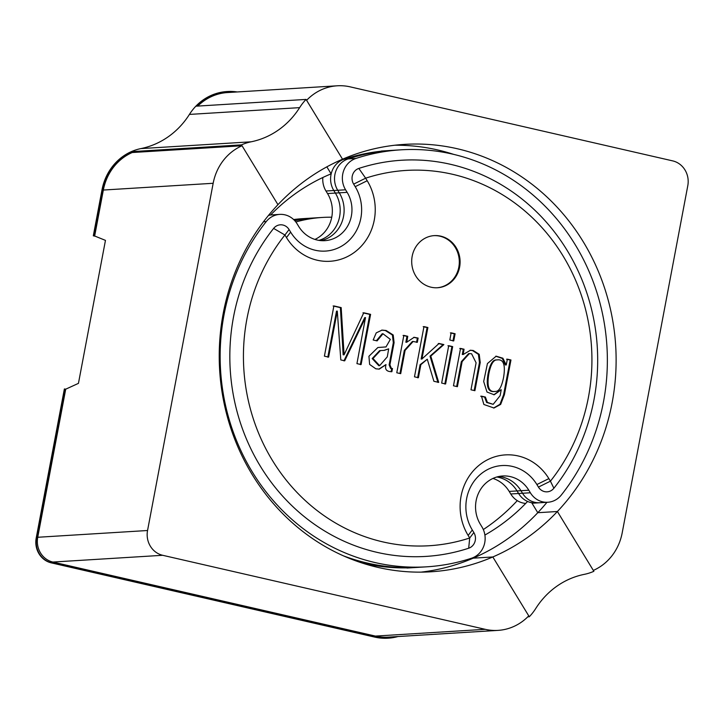 <?xml version="1.0" encoding="UTF-8"?>
<svg xmlns="http://www.w3.org/2000/svg" width="724" height="724" viewBox="0 0 724 724"><rect width="100%" height="100%" fill="white"/><g stroke="black" fill="none" stroke-linecap="round" stroke-linejoin="round"><path stroke-width="1.09" d="M358.833 168.43A198.448 183.869 -93.5 0 1 567.127 250.377A198.448 183.869 -93.5 0 1 553.887 488.248A10.444 9.674 86.5 0 1 538.439 487.089L536.882 484.537A41.784 38.707 -93.5 0 0 483.216 472.22A41.784 38.707 -93.5 0 0 472.301 529.995L473.858 532.547A10.444 9.674 86.5 0 1 468.681 548.222A198.448 183.869 -93.5 0 1 260.387 466.283A198.448 183.869 -93.5 0 1 273.627 228.404A10.444 9.674 -93.5 0 1 289.075 229.562L290.632 232.114A41.784 38.707 86.5 0 0 344.289 244.431A41.784 38.707 86.5 0 0 355.213 186.665L353.647 184.113A10.444 9.674 -93.5 0 1 358.833 168.43L365.647 178.185A188.005 174.194 -93.5 0 1 562.982 255.816A188.005 174.194 -93.5 0 1 550.43 481.17L548.873 478.609A52.228 48.39 86.5 0 0 481.795 463.215A52.228 48.39 86.5 0 0 468.147 535.434L469.713 537.986A188.005 174.194 -93.5 0 1 272.378 460.355A188.005 174.194 -93.5 0 1 284.921 235.001L273.627 228.404M353.647 184.113L365.647 178.185L367.204 180.738A52.228 48.39 -93.5 0 1 353.556 252.957A52.228 48.39 -93.5 0 1 286.478 237.562L284.921 235.001L289.075 229.562M333.891 305.926L324.406 356.154L328.606 357.122L337.293 311.112L340.796 359.918L344.714 360.814L365.502 317.583L356.941 363.62L361.104 364.579L370.598 314.352L363.756 312.786L344.099 354.805L341.176 307.6L333.891 305.926M373.186 339.999L377.104 340.895L382.969 333.755L390.336 339.384L385.992 346.941L377.892 347.502L368.932 356.28L369.629 364.425L375.792 368.788L379.258 369.122L386.019 364.634C384.598 369.385 386.562 371.729 391.892 371.674L392.48 368.561L391.358 368.308L389.91 364.796L394.091 342.66L393.204 334.986L386.136 330.497L382.055 330.099L376.236 332.868L373.186 339.999M391.186 371.747L391.892 371.674L391.105 371.729L391.693 368.616L390.571 368.353L389.132 364.842L393.313 342.714L392.417 335.031L385.358 330.542L381.666 330.135M403.838 335.402L396.779 372.769L400.698 373.665L405.105 350.362L413.132 341.466L417.332 342.307L418.128 338.081L414.137 337.303L406.77 342.217L407.757 336.298L403.838 335.402M423.965 326.605L414.481 376.824L418.4 377.729L420.861 364.67L427.278 359.222L433.884 381.286L438.708 382.39L430.789 356.081L443.866 344.588L439.052 343.475L421.938 358.977L427.884 327.501L423.965 326.605M451.152 332.841L449.794 340.009L453.749 340.913L455.097 333.746L451.152 332.841M448.717 345.701L441.658 383.068L445.613 383.973L452.672 346.606L448.717 345.701M460.536 348.416L453.477 385.783L457.396 386.679L462.138 361.602L469.378 353.584L471.596 353.783L476.093 362.815L470.989 389.802L474.908 390.698L480.238 362.507L479.216 354.317L473.224 350.488L470.455 350.244L463.188 354.507L464.057 349.221L460.536 348.416M507.352 359.158L506.248 364.977L502.881 358.226L496.175 356.181L487.442 363.538L483.677 381.521L486.999 392.037L494.184 394.77L501.243 389.756L500.121 395.684L493.189 404.327L487.397 402.426L485.388 397.051L481.469 396.155L483.876 404.49L494.003 408.01L500.664 404.399L504.402 394.671L510.954 359.982L507.352 359.158M459.613 267.12A26.109 24.191 -93.5 0 1 437.495 287.745A26.109 24.191 -93.5 0 1 411.748 263.165A26.109 24.191 -93.5 0 1 434.291 235.617A26.109 24.191 -93.5 0 1 459.613 267.12M505.343 365.005L502.257 358.416L495.786 356.208M493.795 394.788L501.026 389.702M456.654 386.507L461.351 361.647L468.591 353.629L469.378 353.584M474.166 390.526L479.451 362.552L478.428 354.362L472.446 350.534L470.066 350.28M463.188 354.507L462.283 354.488L463.269 349.267L459.758 348.461M463.269 349.267L464.057 349.221M462.283 354.488L463.07 354.443M399.956 373.493L404.318 350.407L412.354 341.511L413.132 341.466M416.553 342.352L417.35 338.135L418.128 338.081M388.67 348.859L387.295 356.823L379.629 365.674L372.987 358.507L380.408 350.579L384.326 350.362L388.67 348.859L383.892 350.389M376.362 340.723L382.182 333.8L382.969 333.755M385.992 346.941L383.774 347.058M378.86 369.14L385.892 364.606M379.629 365.674L378.842 365.72L372.199 358.561L379.62 350.633L380.408 350.579M391.693 368.616L392.48 368.561M488.818 373.946C490.7 364.344 493.469 359.665 497.116 359.909C503.479 358.968 505.642 364.778 503.587 377.331C501.687 386.987 498.908 391.684 495.261 391.431C488.89 392.399 486.736 386.571 488.818 373.946L488.03 373.991C489.913 364.398 492.682 359.719 496.329 359.955L497.116 359.909M318.922 240.377A31.331 29.032 -93.5 0 0 335.366 193.073L333.809 190.512A20.887 19.358 -93.5 0 1 344.172 159.162A208.901 193.552 -93.5 0 1 389.15 150.547L400.915 149.823A208.901 193.552 -93.5 0 0 355.946 158.438A20.887 19.358 86.5 0 0 345.574 189.788L347.14 192.349A31.331 29.032 -93.5 0 1 324.85 240.667A31.331 29.032 -93.5 0 1 298.704 226.44L297.148 223.879A20.887 19.358 86.5 0 0 279.717 214.395A20.887 19.358 86.5 0 0 266.251 221.571L263.518 221.734M496.818 476.998A31.331 29.032 -93.5 0 1 517.045 490.944L528.81 490.22L530.366 492.773A20.887 19.358 86.5 0 0 547.796 502.257A20.887 19.358 86.5 0 0 561.263 495.089A208.901 193.552 -93.5 0 0 586.693 266.188A208.901 193.552 -93.5 0 0 400.915 149.823M528.81 490.22A31.331 29.032 86.5 0 0 502.664 475.985A31.331 29.032 86.5 0 0 480.374 524.312L481.931 526.864A20.887 19.358 86.5 0 1 471.568 558.213A208.901 193.552 -93.5 0 1 426.59 566.829A208.901 193.552 -93.5 0 1 240.811 450.464A208.901 193.552 -93.5 0 1 266.251 221.571M547.796 502.257L536.031 502.981A20.887 19.358 -93.5 0 1 518.601 493.496L517.045 490.944M433.893 235.644A26.109 24.191 -93.5 0 1 458.826 267.165A26.109 24.191 -93.5 0 1 437.106 287.763M495.261 391.431L494.474 391.476C488.103 392.453 485.958 386.625 488.03 373.991M493.189 404.327L486.609 402.472L484.609 397.096L480.691 396.2M493.605 408.019L499.994 404.282L503.614 394.725L510.176 360.036L506.565 359.204M510.176 360.036L510.954 359.982M444.826 384.019L451.885 346.651L447.939 345.746M451.885 346.651L452.672 346.606M452.962 340.959L454.319 333.8L450.364 332.886M454.319 333.8L455.097 333.746M417.612 377.774L420.083 364.715L427.278 359.222M437.92 382.435L430.011 356.136L443.088 344.633L438.264 343.529M422.065 359.004L421.151 359.023L427.106 327.547L423.187 326.651M427.106 327.547L427.884 327.501M421.151 359.023L421.938 358.977M443.088 344.633L443.866 344.588M430.011 356.136L430.789 356.081M420.083 364.715L420.861 364.67M417.35 338.135L413.739 337.339M406.77 342.217L405.865 342.235L406.978 336.343L403.06 335.447M406.978 336.343L407.757 336.298M405.865 342.235L406.644 342.19M327.818 357.167L336.515 311.157L337.293 311.112M343.927 360.869L364.724 317.637L365.502 317.583M360.317 364.625L369.81 314.397L362.968 312.831M344.099 354.805L343.158 354.814L340.389 307.646L333.112 305.981M340.389 307.646L341.176 307.6M343.158 354.814L343.945 354.769M369.81 314.397L370.598 314.352M426.59 566.829L414.825 567.553A208.901 193.552 -93.5 0 1 361.973 562.973M295.835 221.978A146.23 135.488 -93.5 0 1 322.406 217.444A146.23 135.488 -93.5 0 1 331.755 217.218M294.342 220.25A146.23 135.488 -93.5 0 1 310.632 218.168L322.406 217.444M484.609 397.096L485.388 397.051M306.062 99.414A53.268 49.359 86.5 0 0 299.636 107.641A82.518 76.454 -93.5 0 1 251.074 141.814A53.268 49.359 86.5 0 0 241.49 144.872L277.953 204.666L242.033 145.759L132.211 152.529A52.228 48.39 86.5 0 0 103.342 190.041L94.663 235.997L93.713 235.78L102.392 189.824A53.268 49.359 -93.5 0 1 131.668 151.633L132.211 152.529A52.228 48.39 86.5 0 0 103.342 190.041L94.663 235.997L105.46 240.377L78.445 383.358L65.712 389.186L64.762 388.969L36.589 538.077A20.887 19.358 86.5 0 0 51.703 562.856L375.186 637.102L51.703 562.856A20.887 19.358 86.5 0 1 36.589 538.077L64.762 388.969L36.2 538.095A20.887 19.358 86.5 0 0 51.314 562.874L374.797 637.12L51.314 562.874A20.887 19.358 86.5 0 1 36.2 538.095L64.373 388.996L65.712 389.186L37.729 537.271A20.887 19.358 86.5 0 0 52.843 562.05L375.376 636.079A52.228 48.39 86.5 0 0 388.236 637.138L498.058 630.378A52.228 48.39 86.5 0 0 528.746 615.862L492.818 556.964L529.289 616.758L527.778 616.848L529.289 616.758A53.268 49.359 86.5 0 0 535.724 608.531A82.518 76.454 -93.5 0 1 584.286 574.358A53.268 49.359 86.5 0 0 593.87 571.299L557.399 511.506A214.123 198.385 -93.5 0 1 492.818 556.964A214.123 198.385 -93.5 0 1 430.834 571.797A214.123 198.385 -93.5 0 1 236.775 444.264A214.123 198.385 -93.5 0 1 277.953 204.666A214.123 198.385 -93.5 0 1 342.533 159.208L306.062 99.414L196.249 106.175A53.268 49.359 -93.5 0 1 227.408 91.514A53.268 49.359 -93.5 0 1 237.182 91.957M397.947 636.541A53.268 49.359 -93.5 0 1 388.299 638.179A53.268 49.359 -93.5 0 1 375.186 637.102A53.268 49.359 -93.5 0 0 388.299 638.179L387.91 638.206A53.268 49.359 -93.5 0 1 374.797 637.12L374.797 637.12A53.268 49.359 -93.5 0 0 387.91 638.206L388.299 638.179A53.268 49.359 -93.5 0 0 397.947 636.541M537.787 512.71A214.123 198.385 -93.5 0 1 473.206 558.168L472.926 557.706L473.206 558.168L492.818 556.964L529.289 616.758A53.268 49.359 86.5 0 0 535.724 608.531A82.518 76.454 -93.5 0 1 584.286 574.358A53.268 49.359 86.5 0 0 593.87 571.299L593.327 570.412A52.228 48.39 86.5 0 0 622.188 532.891L687.8 185.661A20.887 19.358 86.5 0 0 672.687 160.882L350.154 86.853A52.228 48.39 86.5 0 0 337.293 85.794A52.228 48.39 86.5 0 0 306.614 100.31L342.533 159.208A214.123 198.385 -93.5 0 1 404.517 144.375A214.123 198.385 -93.5 0 1 598.576 271.907A214.123 198.385 -93.5 0 1 557.399 511.506A214.123 198.385 -93.5 0 1 492.818 556.964A214.123 198.385 -93.5 0 1 430.834 571.797A214.123 198.385 -93.5 0 1 236.775 444.264A214.123 198.385 -93.5 0 1 277.953 204.666L242.033 145.759A52.228 48.39 86.5 0 0 213.164 183.281L147.551 530.511A20.887 19.358 86.5 0 0 162.665 555.29L485.198 629.319A52.228 48.39 86.5 0 0 498.058 630.378A52.228 48.39 86.5 0 0 528.746 615.862L492.818 556.964L473.206 558.168A214.123 198.385 -93.5 0 1 421.015 572.141A214.123 198.385 -93.5 0 0 473.206 558.168L472.926 557.706L473.206 558.168L492.818 556.964L473.206 558.168A214.123 198.385 -93.5 0 0 537.787 512.71L557.399 511.506L593.327 570.412A52.228 48.39 86.5 0 0 622.188 532.891L687.8 185.661A20.887 19.358 86.5 0 0 672.687 160.882L350.154 86.853A52.228 48.39 86.5 0 0 337.293 85.794A52.228 48.39 86.5 0 0 306.614 100.31L342.533 159.208A214.123 198.385 -93.5 0 1 404.517 144.375A214.123 198.385 -93.5 0 1 598.576 271.907A214.123 198.385 -93.5 0 1 557.399 511.506L537.787 512.71L531.697 502.728L537.787 512.71L557.399 511.506L537.787 512.71L531.697 502.728L537.787 512.71A214.123 198.385 -93.5 0 0 546.964 502.311A214.123 198.385 -93.5 0 1 537.787 512.71M527.588 501.461A198.448 183.869 -93.5 0 1 484.899 535.063A198.448 183.869 -93.5 0 0 527.588 501.461M517.271 500.637A198.448 183.869 -93.5 0 1 483.324 529.543A198.448 183.869 -93.5 0 0 517.271 500.637A198.448 183.869 -93.5 0 1 483.324 529.543A198.448 183.869 -93.5 0 0 517.271 500.637M95.306 236.259L93.315 235.807L102.003 189.851A53.268 49.359 -93.5 0 1 140.863 148.601A82.518 76.454 86.5 0 0 189.417 114.419A53.268 49.359 -93.5 0 1 227.019 91.541A53.268 49.359 -93.5 0 1 227.218 91.523M270.622 214.956A198.448 183.869 -93.5 0 1 331.112 173.841L326.85 166.855M241.49 144.872L131.668 151.633M227.481 92.554A52.228 48.39 86.5 0 0 197.752 106.084A52.228 48.39 86.5 0 1 227.481 92.554L337.293 85.794L227.481 92.554M394.734 145.234A214.123 198.385 -93.5 0 1 453.767 154.411A214.123 198.385 -93.5 0 0 394.734 145.234M381.304 151.035L393.078 150.311A208.901 193.552 -93.5 0 0 348.099 158.918A20.887 19.358 86.5 0 0 337.737 190.276L339.294 192.828A31.331 29.032 -93.5 0 1 320.904 240.621M314.922 239.427A31.331 29.032 -93.5 0 0 327.529 193.552L325.963 191A20.887 19.358 -93.5 0 1 322.832 177.498M492.972 478.437A31.331 29.032 -93.5 0 1 509.198 491.424L520.963 490.7L522.52 493.252A20.887 19.358 86.5 0 0 539.95 502.746L532.004 503.234M279.717 214.395L271.871 214.874A20.887 19.358 86.5 0 0 268.504 215.408M406.978 568.041L418.753 567.317A208.901 193.552 -93.5 0 1 343.357 555.815M520.963 490.7A31.331 29.032 86.5 0 0 498.764 476.519M525.687 503.442A20.887 19.358 -93.5 0 1 510.755 493.976L509.198 491.424M294.795 220.739A146.23 135.488 -93.5 0 1 314.56 217.933L302.795 218.657A146.23 135.488 -93.5 0 0 293.636 219.553M210.657 147.696L242.033 145.759A52.228 48.39 86.5 0 0 213.164 183.281L147.551 530.511A20.887 19.358 86.5 0 0 162.665 555.29L485.198 629.319A52.228 48.39 86.5 0 0 498.058 630.378L388.236 637.138A52.228 48.39 86.5 0 1 375.376 636.079L52.843 562.05A20.887 19.358 86.5 0 1 37.729 537.271L65.712 389.186L78.445 383.358L105.46 240.377L94.663 235.997M538.439 487.089L550.43 481.17L553.887 488.248M367.204 180.738L355.213 186.665M286.478 237.562L290.632 232.114M473.858 532.547L469.713 537.986L468.681 548.222M335.366 193.073L347.14 192.349M345.574 189.788L333.809 190.512M468.147 535.434L472.301 529.995M548.873 478.609L536.882 484.537M530.366 492.773L518.601 493.496M355.946 158.438L344.172 159.162M189.417 114.419L299.636 107.641M140.863 148.601L251.074 141.814M485.198 629.319L375.376 636.079L485.198 629.319M162.665 555.29L52.843 562.05L162.665 555.29M213.164 183.281L103.342 190.041L213.164 183.281M147.551 530.511L37.729 537.271L147.551 530.511M327.529 193.552L339.294 192.828M337.737 190.276L325.963 191M522.52 493.252L510.755 493.976M348.099 158.918L342.389 159.271"/></g></svg>
